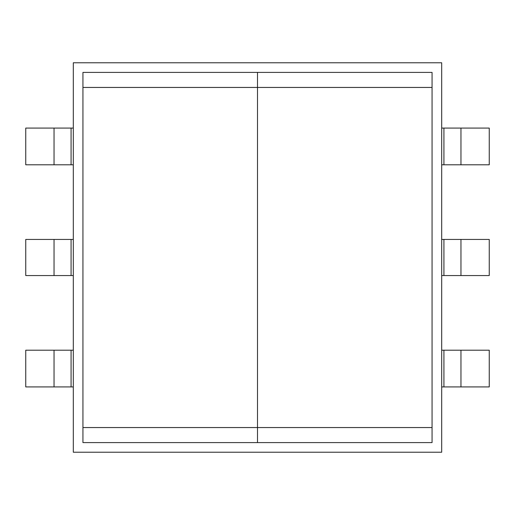 <?xml version="1.0" encoding="UTF-8"?>
<svg xmlns="http://www.w3.org/2000/svg" width="515" height="515" viewBox="0 0 515 515"><rect width="100%" height="100%" fill="white"/><g stroke="black" fill="none" stroke-linecap="round" stroke-linejoin="round"><path stroke-width="0.77" d="M441.696 239.443L489.25 239.443L489.25 275.557L460.957 275.557L460.957 239.443M460.957 164.8L460.957 128.081L489.25 128.081L489.25 164.8L441.696 164.8M441.696 128.081L443.924 128.081L443.924 164.8M460.957 128.081L443.924 128.081M441.696 275.557L460.957 275.557M460.957 350.2L460.957 386.92L489.25 386.92L489.25 350.2L441.696 350.2M460.957 386.92L443.924 386.92L443.924 350.2M441.696 386.92L443.924 386.92M54.043 239.443L25.75 239.443L25.75 275.557L54.043 275.557L54.043 239.443L71.076 239.443L71.076 275.557L54.043 275.557M73.304 239.443L71.076 239.443M54.043 164.8L54.043 128.081L25.75 128.081L25.75 164.8L73.304 164.8M54.043 128.081L71.076 128.081L71.076 164.8M73.304 128.081L71.076 128.081M73.304 275.557L71.076 275.557M54.043 350.2L54.043 386.92L25.75 386.92L25.75 350.2L73.304 350.2M73.304 386.92L71.076 386.92L71.076 350.2M54.043 386.92L71.076 386.92M257.5 72.403L257.5 442.597L257.5 72.403L82.934 72.403L82.934 442.597L432.066 442.597L432.066 72.403L257.5 72.403M441.696 452.228L441.696 62.772L73.304 62.772L73.304 452.228L441.696 452.228M443.924 239.443L443.924 275.557M82.934 87.447L432.066 87.447M82.934 427.553L432.066 427.553"/></g></svg>
